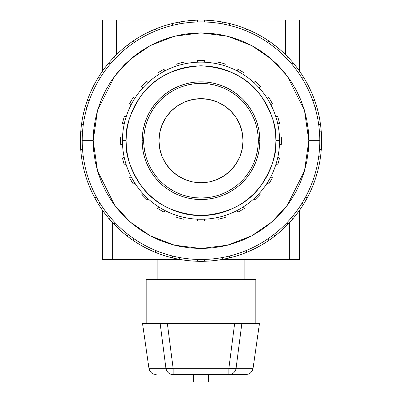 <?xml version="1.0" encoding="UTF-8"?>
<svg xmlns="http://www.w3.org/2000/svg" width="402" height="402" viewBox="0 0 402 402"><rect width="100%" height="100%" fill="white"/><g stroke="black" fill="none" stroke-linecap="round" stroke-linejoin="round"><path stroke-width="0.6" d="M165.92 368.312C166.775 372.197 169.177 374.287 173.121 374.589C169.182 374.282 166.78 372.192 165.92 368.312L160.147 323.429L259.471 323.429L253.059 368.312L259.471 323.429L241.853 323.429L236.08 368.312L253.059 368.312L236.08 368.312L241.853 323.429L167.348 323.429L173.121 368.312L228.879 368.312L234.652 323.429L228.879 368.312L173.121 368.312L173.121 374.589L228.879 374.589L173.121 374.589L173.121 368.312L167.348 323.429L142.529 323.429L160.147 323.429L165.92 368.312A7.311 1.02 -7.3 0 0 173.121 368.312C169.111 368.77 166.709 368.77 165.92 368.312C166.78 372.192 169.182 374.282 173.121 374.589A7.311 7.271 -90 0 1 165.92 368.312L148.941 368.312L142.529 323.429L148.941 368.312L165.92 368.312M241.039 323.429L241.853 323.429M160.961 323.429L160.147 323.429M146.182 279.571L146.182 323.429L146.182 279.571L255.818 279.571L255.818 323.429L255.818 279.571L146.182 279.571M157.147 259.471L157.147 279.571L157.147 259.471M244.853 279.571L244.853 259.471L244.853 279.571M299.671 210.04L299.671 259.471L299.671 210.04M102.329 71.36L102.329 20.1L102.329 71.36M120.6 140.7A80.4 80.4 0 0 1 120.685 137.047L122.515 137.047A78.571 78.571 0 0 1 124.243 123.916A78.571 78.571 0 0 0 270.797 176.779A78.571 78.571 0 0 0 279.571 140.7L275.918 140.7C276.918 153.72 271.923 168.704 260.933 185.649C247.923 203.834 227.944 213.824 201 215.618C174.056 213.824 154.077 203.834 141.067 185.649C130.077 168.704 125.082 153.72 126.082 140.7L122.429 140.7L126.082 140.7C125.082 127.68 130.077 112.696 141.067 95.751C154.077 77.566 174.056 67.576 201 65.782C227.944 67.576 247.923 77.566 260.933 95.751C271.923 112.696 276.918 127.68 275.918 140.7L279.571 140.7A78.571 78.571 0 0 0 277.757 123.916A78.571 78.571 0 0 1 279.485 137.047L281.315 137.047A80.4 80.4 0 0 1 281.315 144.353L279.485 144.353A78.571 78.571 0 0 1 277.757 157.483L279.526 157.956A80.4 80.4 0 0 1 277.636 165.016L275.867 164.544A78.571 78.571 0 0 1 270.797 176.779L272.385 177.694A80.4 80.4 0 0 1 268.727 184.026L267.144 183.111A78.571 78.571 0 0 1 259.084 193.613L260.375 194.91A80.4 80.4 0 0 1 255.21 200.075L253.913 198.784A78.571 78.571 0 0 1 243.411 206.844L244.326 208.427A80.4 80.4 0 0 1 237.994 212.085L237.079 210.497A78.571 78.571 0 0 1 204.653 219.185L204.653 221.015A80.4 80.4 0 0 1 197.347 221.015L197.347 219.185A78.571 78.571 0 0 1 184.216 217.457L183.744 219.226A80.4 80.4 0 0 1 176.684 217.336L177.156 215.567A78.571 78.571 0 0 1 164.92 210.497L164.006 212.085A80.4 80.4 0 0 1 157.674 208.427L158.589 206.844A78.571 78.571 0 0 1 148.087 198.784L146.79 200.075A80.4 80.4 0 0 1 141.625 194.91L142.916 193.613A78.571 78.571 0 0 1 134.856 183.111L133.273 184.026A80.4 80.4 0 0 1 129.615 177.694L131.203 176.779A78.571 78.571 0 0 1 126.133 164.544L124.364 165.016A80.4 80.4 0 0 1 122.474 157.956L124.243 157.483A78.571 78.571 0 0 1 122.515 144.353L120.685 144.353A80.4 80.4 0 0 1 120.685 137.047L122.515 137.047A78.571 78.571 0 0 0 122.515 144.353L120.685 144.353A80.4 80.4 0 0 1 120.6 140.7M166.056 117.349L162.172 124.615L159.78 132.499L158.971 140.7A42.029 42.029 0 0 1 201 98.671A42.029 42.029 0 0 1 243.029 140.7L242.22 148.901L239.828 156.785L235.944 164.051L230.718 170.418L224.351 175.644L217.085 179.528L209.201 181.92L201 182.729L192.799 181.92L184.915 179.528L177.649 175.644L171.282 170.418L166.056 164.051L162.172 156.785L159.78 148.901L158.971 140.7L159.78 132.499L162.172 124.615L166.056 117.349L171.282 110.982L177.649 105.756L184.915 101.872L192.799 99.48L201 98.671L209.201 99.48L217.085 101.872L224.351 105.756L230.718 110.982L235.944 117.349L239.828 124.615L242.22 132.499L243.029 140.7A42.029 42.029 0 0 1 201 182.729A42.029 42.029 0 0 1 158.971 140.7L159.78 148.901L162.172 156.785L166.056 164.051M143.293 152.177L144.695 157.78L143.293 152.177L142.444 146.469L142.162 140.7L143.7 140.7A57.3 57.3 0 0 0 201 198A57.3 57.3 0 0 0 258.3 140.7A57.3 57.3 0 0 0 201 83.4A57.3 57.3 0 0 0 143.7 140.7L142.162 140.7A58.838 58.838 0 0 1 201 81.862A58.838 58.838 0 0 1 259.838 140.7L258.3 140.7L259.838 140.7L259.556 146.469L258.707 152.177L257.305 157.78L258.707 152.177M308.811 140.7L304.495 170.885L287.249 205.387L271.888 221.924L251.732 235.823L227.537 245.19L201 248.511L174.463 245.19L150.268 235.823L130.112 221.924L114.751 205.387L97.505 170.885L93.189 140.7L82.229 140.7A118.771 118.771 0 0 0 315.037 173.91A118.771 118.771 0 0 0 319.771 140.7L308.811 140.7L319.771 140.7A118.771 118.771 0 0 1 319.449 149.474L321.268 149.665A120.6 120.6 0 0 1 81.495 156.936A120.6 120.6 0 0 1 80.4 140.7A120.6 120.6 0 0 0 80.732 149.665L82.551 149.474A118.771 118.771 0 0 1 82.551 131.926A118.771 118.771 0 0 0 82.229 140.7L93.189 140.7L97.505 110.515L114.751 76.013L130.112 59.476L150.268 45.577L174.463 36.21L201 32.889L227.537 36.21L251.732 45.577L271.888 59.476L287.249 76.013L304.495 110.515L308.811 140.7L308.289 130.132L306.736 119.665L304.168 109.404L300.601 99.445L296.078 89.877L290.641 80.802L284.34 72.305L277.234 64.466L269.395 57.36L260.898 51.059L251.823 45.622L242.255 41.099L232.296 37.532L222.035 34.964L211.568 33.411L201 32.889L190.432 33.411L179.965 34.964L169.704 37.532L159.745 41.099L150.177 45.622L141.102 51.059L132.605 57.36L124.766 64.466L117.66 72.305L111.359 80.802L105.922 89.877L101.399 99.445L97.832 109.404L95.264 119.665L93.711 130.132L93.189 140.7L93.711 151.268L95.264 161.735L97.832 171.996L101.399 181.955L105.922 191.523L111.359 200.598L117.66 209.095L124.766 216.934L132.605 224.04L141.102 230.341L150.177 235.778L159.745 240.301L169.704 243.868L179.965 246.436L190.432 247.989L201 248.511L211.568 247.989L222.035 246.436L232.296 243.868L242.255 240.301L251.823 235.778L260.898 230.341L269.395 224.04L277.234 216.934L284.34 209.095L290.641 200.598L296.078 191.523L300.601 181.955L304.168 171.996L306.736 161.735L308.289 151.268L308.811 140.7M321.6 140.7A120.6 120.6 0 0 1 321.268 149.665A120.6 120.6 0 0 0 321.268 131.735A120.6 120.6 0 0 1 321.6 140.7M319.449 131.926A118.771 118.771 0 0 1 319.771 140.7A118.771 118.771 0 0 0 315.037 107.49A118.771 118.771 0 0 1 318.685 124.655L320.505 124.464A120.6 120.6 0 0 0 316.776 106.927A120.6 120.6 0 0 1 321.268 131.735L319.449 131.926A118.771 118.771 0 0 0 318.685 124.655L320.505 124.464A120.6 120.6 0 0 1 321.268 131.735L319.449 131.926M229.637 257.853A120.6 120.6 0 0 0 246.692 252.31L245.949 250.637A118.771 118.771 0 0 1 229.256 256.064L229.637 257.853A120.6 120.6 0 0 1 222.487 259.37L222.11 257.582A118.771 118.771 0 0 1 204.653 259.416L204.653 261.245A120.6 120.6 0 0 0 222.487 259.37L222.11 257.582A118.771 118.771 0 0 0 229.256 256.064L229.637 257.853M253.371 249.335A120.6 120.6 0 0 0 268.898 240.371L267.822 238.894A118.771 118.771 0 0 1 252.627 247.667L253.371 249.335A120.6 120.6 0 0 1 246.692 252.31L245.949 250.637A118.771 118.771 0 0 0 252.627 247.667L253.371 249.335M274.812 236.074A120.6 120.6 0 0 0 288.139 224.075L286.777 222.854A118.771 118.771 0 0 1 273.737 234.597L274.812 236.074A120.6 120.6 0 0 1 268.898 240.371L267.822 238.894A118.771 118.771 0 0 0 273.737 234.597L274.812 236.074M293.028 218.643A120.6 120.6 0 0 0 303.565 204.136L301.982 203.221A118.771 118.771 0 0 1 291.671 217.422L293.028 218.643A120.6 120.6 0 0 1 288.139 224.075L286.777 222.854A118.771 118.771 0 0 0 291.671 217.422L293.028 218.643M307.223 197.809A120.6 120.6 0 0 0 314.515 181.428L312.776 180.86A118.771 118.771 0 0 1 305.641 196.895L307.223 197.809A120.6 120.6 0 0 1 303.565 204.136L301.982 203.221A118.771 118.771 0 0 0 305.641 196.895L307.223 197.809M316.776 174.473A120.6 120.6 0 0 0 320.505 156.936L318.685 156.745A118.771 118.771 0 0 1 315.037 173.91L316.776 174.473A120.6 120.6 0 0 1 314.515 181.428L312.776 180.86A118.771 118.771 0 0 0 315.037 173.91L316.776 174.473M314.515 99.972A120.6 120.6 0 0 0 307.223 83.591A120.6 120.6 0 0 1 316.776 106.927L315.037 107.49A118.771 118.771 0 0 0 305.641 84.505A118.771 118.771 0 0 1 312.776 100.54L314.515 99.972A120.6 120.6 0 0 1 316.776 106.927L315.037 107.49A118.771 118.771 0 0 0 312.776 100.54L314.515 99.972M303.565 77.264A120.6 120.6 0 0 0 293.028 62.757A120.6 120.6 0 0 1 307.223 83.591L305.641 84.505A118.771 118.771 0 0 0 291.671 63.978A118.771 118.771 0 0 1 301.982 78.179L303.565 77.264A120.6 120.6 0 0 1 307.223 83.591L305.641 84.505A118.771 118.771 0 0 0 301.982 78.179L303.565 77.264M288.139 57.325A120.6 120.6 0 0 0 274.812 45.325A120.6 120.6 0 0 1 293.028 62.757L291.671 63.978A118.771 118.771 0 0 0 273.737 46.803A118.771 118.771 0 0 1 286.777 58.546L288.139 57.325A120.6 120.6 0 0 1 293.028 62.757L291.671 63.978A118.771 118.771 0 0 0 286.777 58.546L288.139 57.325M268.898 41.029A120.6 120.6 0 0 0 253.371 32.065A120.6 120.6 0 0 1 274.812 45.325L273.737 46.803A118.771 118.771 0 0 0 252.627 33.733A118.771 118.771 0 0 1 267.822 42.506L268.898 41.029A120.6 120.6 0 0 1 274.812 45.325L273.737 46.803A118.771 118.771 0 0 0 267.822 42.506L268.898 41.029M246.692 29.09A120.6 120.6 0 0 0 229.637 23.547A120.6 120.6 0 0 1 253.371 32.065L252.627 33.733A118.771 118.771 0 0 0 229.256 25.336A118.771 118.771 0 0 1 245.949 30.763L246.692 29.09A120.6 120.6 0 0 1 253.371 32.065L252.627 33.733A118.771 118.771 0 0 0 245.949 30.763L246.692 29.09M229.256 25.336A118.771 118.771 0 0 0 222.11 23.818L222.487 22.03A120.6 120.6 0 0 1 229.637 23.547L229.256 25.336A118.771 118.771 0 0 0 204.653 21.984A118.771 118.771 0 0 1 222.11 23.818L222.487 22.03A120.6 120.6 0 0 0 204.653 20.155A120.6 120.6 0 0 1 229.637 23.547L229.256 25.336A118.771 118.771 0 0 1 245.949 30.763M197.347 20.155A120.6 120.6 0 0 0 179.513 22.03A120.6 120.6 0 0 1 204.653 20.155L204.653 21.984A118.771 118.771 0 0 0 179.89 23.818A118.771 118.771 0 0 1 197.347 21.984L197.347 20.155A120.6 120.6 0 0 1 204.653 20.155L204.653 21.984A118.771 118.771 0 0 0 197.347 21.984L197.347 20.155M172.363 23.547A120.6 120.6 0 0 0 155.308 29.09A120.6 120.6 0 0 1 179.513 22.03L179.89 23.818A118.771 118.771 0 0 0 156.051 30.763A118.771 118.771 0 0 1 172.744 25.336L172.363 23.547A120.6 120.6 0 0 1 179.513 22.03L179.89 23.818A118.771 118.771 0 0 0 172.744 25.336L172.363 23.547M148.629 32.065A120.6 120.6 0 0 0 133.102 41.029A120.6 120.6 0 0 1 155.308 29.09L156.051 30.763A118.771 118.771 0 0 0 134.178 42.506A118.771 118.771 0 0 1 149.373 33.733L148.629 32.065A120.6 120.6 0 0 1 155.308 29.09L156.051 30.763A118.771 118.771 0 0 0 149.373 33.733L148.629 32.065M127.188 45.325A120.6 120.6 0 0 0 113.861 57.325A120.6 120.6 0 0 1 133.102 41.029L134.178 42.506A118.771 118.771 0 0 0 115.223 58.546A118.771 118.771 0 0 1 128.263 46.803L127.188 45.325A120.6 120.6 0 0 1 133.102 41.029L134.178 42.506A118.771 118.771 0 0 0 128.263 46.803L127.188 45.325M108.972 62.757A120.6 120.6 0 0 0 98.435 77.264A120.6 120.6 0 0 1 113.861 57.325L115.223 58.546A118.771 118.771 0 0 0 100.018 78.179A118.771 118.771 0 0 1 110.329 63.978L108.972 62.757A120.6 120.6 0 0 1 113.861 57.325L115.223 58.546A118.771 118.771 0 0 0 110.329 63.978L108.972 62.757M94.777 83.591A120.6 120.6 0 0 0 87.485 99.972A120.6 120.6 0 0 1 98.435 77.264L100.018 78.179A118.771 118.771 0 0 0 89.224 100.54A118.771 118.771 0 0 1 96.359 84.505L94.777 83.591A120.6 120.6 0 0 1 98.435 77.264L100.018 78.179A118.771 118.771 0 0 0 96.359 84.505L94.777 83.591M85.224 106.927A120.6 120.6 0 0 0 81.495 124.464A120.6 120.6 0 0 1 87.485 99.972L89.224 100.54A118.771 118.771 0 0 0 83.314 124.655A118.771 118.771 0 0 1 86.963 107.49L85.224 106.927A120.6 120.6 0 0 1 87.485 99.972L89.224 100.54A118.771 118.771 0 0 0 86.963 107.49L85.224 106.927M80.732 131.735A120.6 120.6 0 0 0 80.4 140.7A120.6 120.6 0 0 1 81.495 124.464L83.314 124.655A118.771 118.771 0 0 0 82.551 131.926L80.732 131.735A120.6 120.6 0 0 1 81.495 124.464L83.314 124.655A118.771 118.771 0 0 0 82.551 131.926L80.732 131.735M81.495 156.936A120.6 120.6 0 0 0 85.224 174.473L86.963 173.91A118.771 118.771 0 0 1 83.314 156.745L81.495 156.936A120.6 120.6 0 0 1 80.732 149.665L82.551 149.474A118.771 118.771 0 0 0 83.314 156.745L81.495 156.936M87.485 181.428A120.6 120.6 0 0 0 94.777 197.809L96.359 196.895A118.771 118.771 0 0 1 89.224 180.86L87.485 181.428A120.6 120.6 0 0 1 85.224 174.473L86.963 173.91A118.771 118.771 0 0 0 89.224 180.86L87.485 181.428M98.435 204.136A120.6 120.6 0 0 0 108.972 218.643L110.329 217.422A118.771 118.771 0 0 1 100.018 203.221L98.435 204.136A120.6 120.6 0 0 1 94.777 197.809L96.359 196.895A118.771 118.771 0 0 0 100.018 203.221L98.435 204.136M113.861 224.075A120.6 120.6 0 0 0 127.188 236.074L128.263 234.597A118.771 118.771 0 0 1 115.223 222.854L113.861 224.075A120.6 120.6 0 0 1 108.972 218.643L110.329 217.422A118.771 118.771 0 0 0 115.223 222.854L113.861 224.075M133.102 240.371A120.6 120.6 0 0 0 148.629 249.335L149.373 247.667A118.771 118.771 0 0 1 134.178 238.894L133.102 240.371A120.6 120.6 0 0 1 127.188 236.074L128.263 234.597A118.771 118.771 0 0 0 134.178 238.894L133.102 240.371M155.308 252.31A120.6 120.6 0 0 0 172.363 257.853L172.744 256.064A118.771 118.771 0 0 1 156.051 250.637L155.308 252.31A120.6 120.6 0 0 1 148.629 249.335L149.373 247.667A118.771 118.771 0 0 0 156.051 250.637L155.308 252.31M179.513 259.37A120.6 120.6 0 0 0 197.347 261.245L197.347 259.416A118.771 118.771 0 0 1 179.89 257.582L179.513 259.37A120.6 120.6 0 0 1 172.363 257.853L172.744 256.064A118.771 118.771 0 0 0 179.89 257.582L179.513 259.37M270.797 104.62A78.571 78.571 0 0 1 275.867 116.856A78.571 78.571 0 0 0 259.084 87.787A78.571 78.571 0 0 1 267.144 98.289L268.727 97.374A80.4 80.4 0 0 1 272.385 103.706L270.797 104.62A78.571 78.571 0 0 0 267.144 98.289L268.727 97.374A80.4 80.4 0 0 1 272.385 103.706L270.797 104.62M243.411 74.556A78.571 78.571 0 0 1 253.913 82.616A78.571 78.571 0 0 0 224.844 65.833A78.571 78.571 0 0 1 237.079 70.903L237.994 69.315A80.4 80.4 0 0 1 244.326 72.973L243.411 74.556A78.571 78.571 0 0 0 237.079 70.903L237.994 69.315A80.4 80.4 0 0 1 244.326 72.973L243.411 74.556M204.653 62.215A78.571 78.571 0 0 1 217.783 63.943A78.571 78.571 0 0 0 184.216 63.943A78.571 78.571 0 0 1 197.347 62.215L197.347 60.385A80.4 80.4 0 0 1 204.653 60.385L204.653 62.215A78.571 78.571 0 0 0 197.347 62.215L197.347 60.385A80.4 80.4 0 0 1 204.653 60.385L204.653 62.215M164.92 70.903A78.571 78.571 0 0 1 177.156 65.833A78.571 78.571 0 0 0 148.087 82.616A78.571 78.571 0 0 1 158.589 74.556L157.674 72.973A80.4 80.4 0 0 1 164.006 69.315L164.92 70.903A78.571 78.571 0 0 0 158.589 74.556L157.674 72.973A80.4 80.4 0 0 1 164.006 69.315L164.92 70.903M134.856 98.289A78.571 78.571 0 0 1 142.916 87.787A78.571 78.571 0 0 0 126.133 116.856A78.571 78.571 0 0 1 131.203 104.62L129.615 103.706A80.4 80.4 0 0 1 133.273 97.374L134.856 98.289A78.571 78.571 0 0 0 131.203 104.62L129.615 103.706A80.4 80.4 0 0 1 133.273 97.374L134.856 98.289M242.622 202.99L248.526 198.613L253.974 193.674L258.913 188.226L263.29 182.322L267.074 176.016L270.214 169.368L272.692 162.448L274.481 155.318L275.556 148.042L275.918 140.7L275.556 133.358L274.481 126.082L272.692 118.952L270.214 112.032L267.074 105.384L263.29 99.078L258.913 93.174L253.974 87.726L248.526 82.787L242.622 78.41L236.316 74.626L229.668 71.486L222.748 69.008L215.618 67.219L208.342 66.144L201 65.782L193.658 66.144L186.382 67.219L179.252 69.008L172.332 71.486L165.684 74.626L159.378 78.41L153.474 82.787L148.026 87.726L143.087 93.174L138.71 99.078L134.926 105.384L131.786 112.032L129.308 118.952L127.519 126.082L126.444 133.358L126.082 140.7L126.444 148.042L127.519 155.318L129.308 162.448L131.786 169.368L134.926 176.016L138.71 182.322L143.087 188.226L148.026 193.674L153.474 198.613L159.378 202.99L165.684 206.774L172.332 209.914L179.252 212.392L186.382 214.181L193.658 215.256L201 215.618L208.342 215.256L215.618 214.181L222.748 212.392L229.668 209.914L236.316 206.774L242.582 203.02M144.695 157.78L146.64 163.217L144.695 157.78M155.519 178.026L159.393 182.307L163.674 186.181L168.312 189.623L173.262 192.588L178.483 195.06L183.92 197.005L189.523 198.407L183.92 197.005L178.483 195.06L173.262 192.588L168.312 189.623L163.674 186.181L159.393 182.307L155.519 178.026L152.077 173.388L149.112 168.438L146.64 163.217M212.477 198.407L218.08 197.005L223.517 195.06L218.08 197.005L212.477 198.407L206.769 199.256L201 199.538L195.231 199.256L189.523 198.407M242.607 182.307L246.481 178.026L249.923 173.388L252.888 168.438L255.36 163.217L257.305 157.78L255.36 163.217L252.888 168.438L249.923 173.388L246.481 178.026L242.607 182.307L238.326 186.181L233.688 189.623L228.738 192.588L223.517 195.06M258.707 129.223L257.305 123.62L255.36 118.183L252.888 112.962L255.36 118.183L257.305 123.62L258.707 129.223L259.556 134.931L259.838 140.7A58.838 58.838 0 0 1 201 199.538A58.838 58.838 0 0 1 142.162 140.7L142.444 134.931L143.293 129.223L144.695 123.62L143.293 129.223M242.607 99.093L238.326 95.219L233.688 91.777L228.738 88.812L223.517 86.34L218.08 84.395L212.477 82.993L218.08 84.395L223.517 86.34L228.738 88.812L233.688 91.777L238.326 95.219L242.607 99.093L246.481 103.374L249.923 108.012L252.888 112.962M189.523 82.993L183.92 84.395L178.483 86.34L183.92 84.395L189.523 82.993L195.231 82.144L201 81.862L206.769 82.144L212.477 82.993M168.312 91.777L163.674 95.219L168.312 91.777L173.262 88.812L178.483 86.34M159.393 99.093L155.519 103.374L152.077 108.012L149.112 112.962L146.64 118.183L144.695 123.62L146.64 118.183L149.112 112.962L152.077 108.012L155.519 103.374L159.393 99.093L163.674 95.219M277.757 123.916A78.571 78.571 0 0 0 275.867 116.856L277.636 116.384A80.4 80.4 0 0 1 279.526 123.444L277.757 123.916A78.571 78.571 0 0 0 275.867 116.856L277.636 116.384A80.4 80.4 0 0 1 279.526 123.444L277.757 123.916M259.084 87.787A78.571 78.571 0 0 0 253.913 82.616L255.21 81.325A80.4 80.4 0 0 1 260.375 86.49L259.084 87.787A78.571 78.571 0 0 0 253.913 82.616L255.21 81.325A80.4 80.4 0 0 1 260.375 86.49L259.084 87.787M224.844 65.833A78.571 78.571 0 0 0 217.783 63.943L218.256 62.174A80.4 80.4 0 0 1 225.316 64.064L224.844 65.833A78.571 78.571 0 0 0 217.783 63.943L218.256 62.174A80.4 80.4 0 0 1 225.316 64.064L224.844 65.833M184.216 63.943A78.571 78.571 0 0 0 177.156 65.833L176.684 64.064A80.4 80.4 0 0 1 183.744 62.174L184.216 63.943A78.571 78.571 0 0 0 177.156 65.833L176.684 64.064A80.4 80.4 0 0 1 183.744 62.174L184.216 63.943M148.087 82.616A78.571 78.571 0 0 0 142.916 87.787L141.625 86.49A80.4 80.4 0 0 1 146.79 81.325L148.087 82.616A78.571 78.571 0 0 0 142.916 87.787L141.625 86.49A80.4 80.4 0 0 1 146.79 81.325L148.087 82.616M126.133 116.856A78.571 78.571 0 0 0 124.243 123.916L122.474 123.444A80.4 80.4 0 0 1 124.364 116.384L126.133 116.856A78.571 78.571 0 0 0 124.243 123.916L122.474 123.444A80.4 80.4 0 0 1 124.364 116.384L126.133 116.856M245.295 177.051L248.642 172.533L251.536 167.709L253.938 162.629L255.833 157.333L257.2 151.881L258.024 146.318L258.3 140.7L258.024 135.082L257.2 129.519L255.833 124.067M253.938 118.771L251.536 113.691L248.642 108.867L245.295 104.349M237.351 96.405L232.833 93.058L228.009 90.164L222.929 87.762L217.633 85.867L212.181 84.5L206.618 83.676L201 83.4L195.382 83.676L189.819 84.5L184.367 85.867M179.071 87.762L173.991 90.164L169.167 93.058L164.649 96.405M156.705 104.349L153.358 108.867L150.464 113.691L148.062 118.771L146.167 124.067L144.8 129.519L143.976 135.082L143.7 140.7L143.976 146.318L144.8 151.881L146.167 157.333M148.062 162.629L150.464 167.709L153.358 172.533L156.705 177.051M164.649 184.995L169.167 188.342L173.991 191.236L179.071 193.638M184.367 195.533L189.819 196.9L195.382 197.724L201 198L206.618 197.724L212.181 196.9L217.633 195.533M222.929 193.638L228.009 191.236L232.833 188.342L237.351 184.995M177.649 175.644L184.915 179.528L192.799 181.92L201 182.729L209.201 181.92L217.085 179.528L224.351 175.644M235.944 164.051L239.828 156.785L242.22 148.901L243.029 140.7L242.22 132.499L239.828 124.615L235.944 117.349M224.351 105.756L217.085 101.872L209.201 99.48L201 98.671L192.799 99.48L184.915 101.872L177.649 105.756M224.844 215.567A78.571 78.571 0 0 1 217.783 217.457A78.571 78.571 0 0 0 224.844 215.567L225.316 217.336A80.4 80.4 0 0 1 218.256 219.226L217.783 217.457L218.256 219.226A80.4 80.4 0 0 0 225.316 217.336L224.844 215.567M197.347 221.015L197.347 219.185A78.571 78.571 0 0 0 204.653 219.185L204.653 221.015A80.4 80.4 0 0 1 197.347 221.015M176.684 217.336L177.156 215.567A78.571 78.571 0 0 0 184.216 217.457L183.744 219.226A80.4 80.4 0 0 1 176.684 217.336M157.674 208.427L158.589 206.844A78.571 78.571 0 0 0 164.92 210.497L164.006 212.085A80.4 80.4 0 0 1 157.674 208.427M141.625 194.91L142.916 193.613A78.571 78.571 0 0 0 148.087 198.784L146.79 200.075A80.4 80.4 0 0 1 141.625 194.91M129.615 177.694L131.203 176.779A78.571 78.571 0 0 0 134.856 183.111L133.273 184.026A80.4 80.4 0 0 1 129.615 177.694M122.474 157.956L124.243 157.483A78.571 78.571 0 0 0 126.133 164.544L124.364 165.016A80.4 80.4 0 0 1 122.474 157.956M281.315 144.353L279.485 144.353A78.571 78.571 0 0 0 279.485 137.047L281.315 137.047A80.4 80.4 0 0 1 281.315 144.353M277.636 165.016L275.867 164.544A78.571 78.571 0 0 0 277.757 157.483L279.526 157.956A80.4 80.4 0 0 1 277.636 165.016M268.727 184.026L267.144 183.111A78.571 78.571 0 0 0 270.797 176.779L272.385 177.694A80.4 80.4 0 0 1 268.727 184.026M255.21 200.075L253.913 198.784A78.571 78.571 0 0 0 259.084 193.613L260.375 194.91A80.4 80.4 0 0 1 255.21 200.075M237.994 212.085L237.079 210.497A78.571 78.571 0 0 0 243.411 206.844L244.326 208.427A80.4 80.4 0 0 1 237.994 212.085M204.653 259.416L204.653 261.245A120.6 120.6 0 0 1 197.347 261.245L197.347 259.416A118.771 118.771 0 0 0 204.653 259.416M319.449 149.474L321.268 149.665A120.6 120.6 0 0 1 320.505 156.936L318.685 156.745A118.771 118.771 0 0 0 319.449 149.474M205.884 20.1L285.47 20.1L285.47 54.622L285.47 20.1L116.53 20.1L205.884 20.1M116.53 54.622L116.53 20.1L102.329 20.1L116.53 20.1L116.53 54.622M299.671 20.1L285.47 20.1L299.671 20.1L299.671 71.36M289.641 259.471L299.671 259.471L289.641 259.471L289.641 222.472L289.641 259.471L221.914 259.471L289.641 259.471M112.359 222.472L112.359 259.471L180.086 259.471L112.359 259.471L112.359 222.472M102.329 259.471L112.359 259.471L102.329 259.471L102.329 210.04M193.327 381.9L208.673 381.9L208.673 374.589L208.673 381.9L193.327 381.9L193.327 374.589L193.327 381.9M245.788 374.589L228.879 374.589L228.879 368.312A7.311 1.02 7.3 0 0 236.08 368.312A7.311 1.02 -172.7 0 1 228.879 368.312L228.879 374.589A7.311 7.271 -90 0 0 236.08 368.312A7.311 7.271 90 0 1 228.879 374.589L245.788 374.589L248.361 374.131L250.602 372.8L252.24 370.775L253.059 368.312L252.24 370.775L250.602 372.8L248.361 374.131L245.788 374.589M153.639 374.131L156.212 374.589L153.639 374.131L151.398 372.8L153.639 374.131M149.76 370.775L151.398 372.8L149.76 370.775L148.941 368.312L149.76 370.775"/></g></svg>
